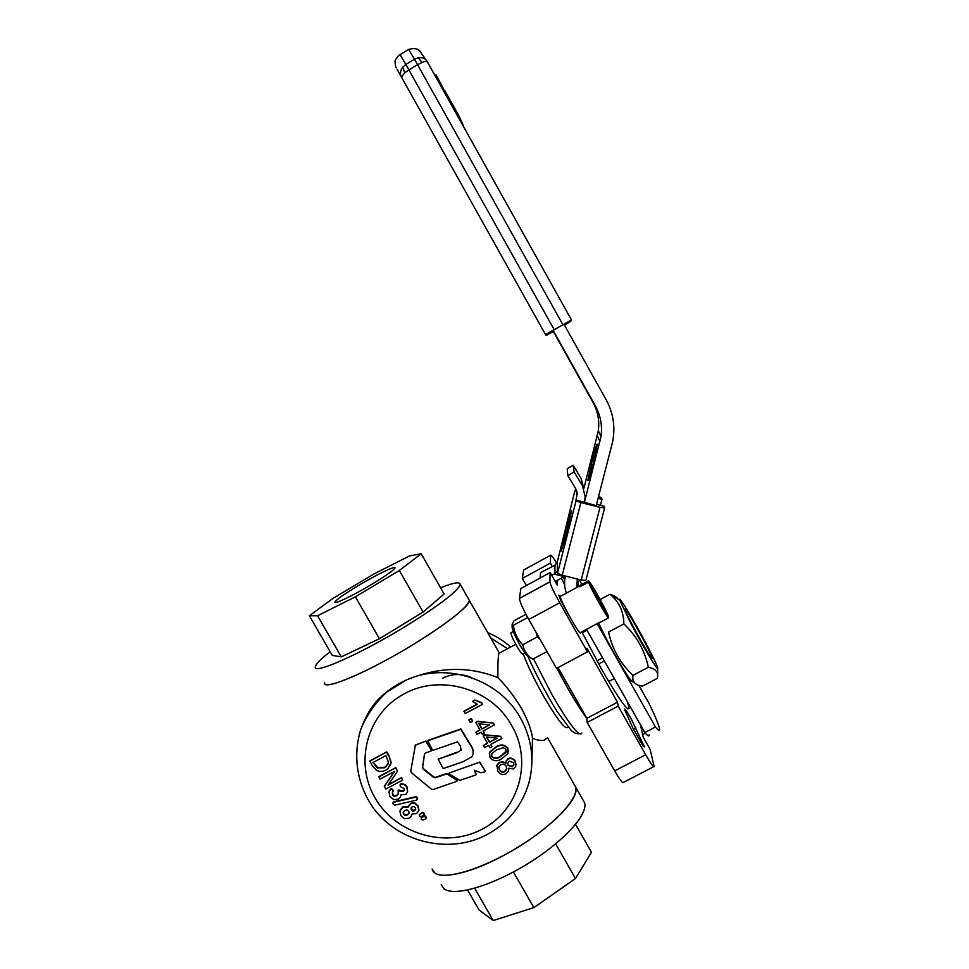 <?xml version="1.0" encoding="UTF-8"?>
<svg xmlns="http://www.w3.org/2000/svg" width="969" height="969" viewBox="0 0 969 969"><rect width="100%" height="100%" fill="white"/><g stroke="black" fill="none" stroke-linecap="round" stroke-linejoin="round"><path stroke-width="1.45" d="M463.63 126.842L462.407 123.342M462.37 123.196L461.789 123.547L462.37 123.196L457.84 113.821L444.916 90.941M444.614 91.11L436.098 74.879L434.996 75.57M553.347 331.471L546.225 335.419L545.595 334.705L554.195 329.666L571.468 319.94L570.608 321.514L564.455 325.136M408.47 49.552L408.664 49.431C414.248 47.832 418.075 48.547 420.122 51.563L427.063 61.362L571.492 319.94L427.184 61.519L423.986 61.58L417.566 64.693L414.49 59.254L418.196 57.801C421.551 57.232 424.252 58.031 426.287 60.211L427.147 61.459M404.739 72.832L401.396 77.169C399.785 73.898 400.258 70.555 402.813 67.14L405.854 64.499L408.906 69.938L404.739 72.832L402.813 67.14M583.847 488.521L598.333 430.854C599.641 420.74 597.849 411.207 592.955 402.256L553.311 331.398L553.129 330.381L563.934 324.215L606.158 399.761C613.45 413.242 615.557 427.462 612.469 442.458L596.201 505.588L575.949 500.004L576.058 500.828L580.891 502.56L600.005 507.332L604.62 507.95L604.099 506.242L596.529 504.352M579.099 579.498L581.872 584.404M638.777 685.253L649.569 704.378C655.747 717.363 659.09 725.66 659.61 729.257C659.816 731.45 658.436 730.699 655.48 727.004L597.122 623.648M565.266 576.846L564.988 575.925M593.052 464.006C589.951 475.803 588.207 481.302 587.82 480.491L592.047 460.808C595.123 449.083 596.868 443.572 597.292 444.262L593.052 464.006M586.499 629.353L644.845 732.564C647.886 736.21 649.351 736.912 649.23 734.672M644.845 732.564L655.48 727.004M553.129 330.381L595.329 405.817C600.538 415.35 602.452 425.488 601.059 436.256L584.331 502.62M565.448 576.034L565.448 576.071C564.019 581.848 564.333 587.529 566.405 593.113M577.233 587.25L577.245 579.026M584.222 502.063L585.203 496.927L582.49 485.82L574.132 471.927L567.834 475.67L575.828 488.933L577.197 493.718L575.949 500.004M574.132 471.927L573.163 465.217L581.073 478.359L583.677 488.122M567.834 475.67L567.204 468.754L573.163 465.217M575.101 490.956L575.683 488.691M598.091 498.272L602.003 499.253L601.543 497.727L598.539 496.54M566.562 533.822L561.208 551.167L566.247 528.129L571.625 510.711L566.562 533.822M602.003 499.253L600.429 505.321M585.857 580.395L604.608 508.01L585.857 580.395L581.206 580.031L562.238 575.235L557.502 573.236L557.49 570.85L554.946 573.6L554.995 565.193L557.308 561.911L574.787 491.053M540.145 578.008L540.52 572.679L554.995 565.193M554.946 573.6L551.688 575.259M555.201 581.461L560.676 578.638L564.091 575.695M600.017 622.437L608.665 617.798M588.583 582.127C590.509 588.474 608.181 619.821 608.689 617.786L588.583 582.127L579.91 586.814L579.789 585.53L588.413 580.855L607.999 616.55M579.789 585.53L580.37 586.572M608.411 616.332C606.134 609.465 589.346 579.68 588.413 580.855M524.798 652.815L522.945 653.796C522.763 657.648 510.178 635.482 511.002 632.733L511.462 632.478M599.872 622.183L580.649 632.491C581.412 638.559 559.925 600.514 560.288 596.432L560.821 596.141M608.714 681.486L614.298 678.518M598.636 663.959L604.353 660.919M596.928 660.858L602.597 657.83M582.272 632.757L586.996 630.225M581.981 632.151L586.669 629.632M467.567 890.039L479.037 909.927L493.245 920.55L474.64 888.27M513.4 871.991L533.858 907.614L493.245 920.55M555.661 843.902L575.465 878.544L533.858 907.614M575.562 824.413L591.453 852.272L575.465 878.544M434.827 872.863C444.359 880.494 481.775 869.459 517.906 847.245C554.111 825.128 579.183 798.044 575.61 786.985L573.902 783.982L575.61 786.985C580.855 799.413 543.645 835.181 500.137 857.286C464.296 876.024 434.366 880.446 432.126 868.987L434.827 872.863M582.781 799.582L584.573 802.732C588.413 814.239 563.607 841.746 527.463 863.9C491.392 886.15 453.795 896.834 444.008 888.755L441.198 884.697M507.586 648.721L490.702 637.905L507.586 648.721M487.686 632.6C496.176 636.112 503.819 640.933 510.602 647.098M358.215 585.664C376.311 574.799 395.958 565.266 395.001 567.919C393.802 570.196 386.134 575.61 372.011 584.186C353.358 595.414 333.627 604.898 334.826 602.161C336.279 599.702 344.068 594.203 358.215 585.664M373.634 574.132L333.057 598.333L309.365 615.739L317.578 615.763L355.369 596.831L399.337 570.499L421.188 553.771L409.596 555.891L373.634 574.132M399.337 570.499L423.09 612.045L444.141 594.021L421.188 553.771M423.09 612.045L379.448 638.753L355.369 596.831M379.448 638.753L341.27 656.873L317.578 615.763M341.27 656.873L332.246 655.395L309.365 615.739M468.56 599.012L469.335 600.38C467.773 607.188 450.197 621.202 416.609 642.447C371.236 670.766 322.52 691.648 324.579 682.842C323.779 689.104 350.935 679.414 386.692 659.841C429.957 636.451 470.97 606.485 469.335 600.38L468.56 599.012M330.126 651.737C320.654 659.09 315.724 664.128 315.349 666.866C312.939 675.078 361.389 653.639 406.907 625.514C440.616 604.414 458.385 590.702 460.214 584.368C459.912 581.509 453.383 582.66 440.604 587.82M528.541 656.255C527.475 656.8 524.604 653.07 519.941 645.075C515.266 636.621 512.649 630.698 512.116 627.282L512.116 626.967M525.937 614.31L514.03 620.754L512.153 624.193L513.328 625.308C514.369 632.854 517.494 639.346 522.703 644.773C523.975 650.756 527.281 655.589 532.623 659.259L546.976 651.568M539.89 639.092L537.25 636.936L536.414 632.963M513.328 625.308L527.681 617.544M522.703 644.773L537.25 636.936M635.398 630.722L639.419 638.05M626.071 609.961L624.884 609.101C624.557 611.463 646.783 652.343 651.447 657.927L652.355 658.181C651.398 653.615 630.989 616.211 626.071 609.961M631.025 623.733C643.331 647.147 658.811 672.789 657.733 668.101C657.043 665.17 653.094 656.873 645.887 643.21C633.399 619.542 617.774 593.743 619.724 600.186L631.025 623.733M632.818 681.025C633.968 687.045 617.895 661.379 605.589 637.336L598.527 622.897M623.879 623.903L608.58 632.079C612.142 648.976 620.281 663.402 632.999 675.357C631.909 681.074 634.465 684.55 640.679 685.798L642.447 686.173L657.273 678.348L657.588 676.241C658.23 671.626 655.129 668.622 648.309 667.253C644.785 650.381 636.645 635.93 623.879 623.903C623.588 611.427 619.082 601.688 610.349 594.651L609.913 594.276C614.249 595.596 617.083 597.304 618.428 599.423M648.309 667.253L632.999 675.357M609.913 594.276L600.138 599.545M506.86 768.526L504.813 771.203C502.572 772.184 500.767 771.651 499.386 769.592L498.829 767.363M504.752 771.663C502.499 772.62 500.694 772.087 499.326 770.052L499.108 766.54L500.888 764.735C503.117 763.766 504.922 764.299 506.29 766.297L506.533 769.846L504.813 771.203M513.897 764.287L512.335 766.334L508.119 765.001L507.647 763.293M512.286 766.782L508.059 765.449L507.841 762.651L509.258 761.21L513.473 762.591L513.679 765.292L512.335 766.334M506.278 750.999L500.816 756.026C497.436 758.473 494.432 758.582 491.828 756.377L491.428 754.609M491.755 756.813L491.877 753.482L496.867 749.691L503.323 747.68L505.866 749.328L505.891 752.428L500.755 756.474C497.582 758.848 494.59 758.969 491.755 756.813L491.828 756.377M489.466 742.29L497.267 738.16L486.414 736.961L489.466 742.29L496.649 738.099M486.765 736.997L489.539 741.866M481.896 729.063L489.684 724.921L478.843 723.722L481.896 729.063L489.115 724.86M479.183 723.758L481.981 728.652M409.015 813.318L408.773 811.271L406.956 809.963L404.86 810.314L403.189 812.083L403.419 814.154L405.066 815.413L407.501 814.965L409.015 813.318M403.274 811.852L403.576 813.657L405.236 814.905L407.67 814.469L409.088 813.039M415.653 809.49L415.374 807.771L413.981 806.596L412.213 806.826L411.026 808.146L411.316 809.866L412.697 811.041L414.514 810.787L415.653 809.49M411.135 807.855L412.855 810.544L415.701 809.272M388.181 763.96L384.657 767.339L377.91 767.872L373.271 762.361M377.716 768.32L372.92 762.555L385.941 755.59L388.484 762.312L386.256 766.612L384.475 767.787L377.91 767.872M483.398 745.512L487.528 743.332L483.301 735.943L485.251 734.914L500.876 736.743L501.857 738.451L490.665 744.386L491.986 746.687L490.035 747.717L488.727 745.415L484.597 747.596L483.398 745.512L487.359 743.029M491.986 746.687L490.908 744.253M501.857 738.451L500.876 736.743M485.251 734.914L500.937 736.319M483.301 735.943L485.324 734.49M508.446 751.569L507.695 747.983C504.449 744.313 500.452 744.022 495.704 747.099L490.06 751.714L489.297 753.87M489.587 752.937L490.023 757.734C493.5 761.368 497.485 761.658 501.978 758.618L507.926 753.458L507.635 748.419C504.159 744.786 500.161 744.483 495.643 747.535L489.66 752.489M470.244 722.523L468.972 719.737L471.37 718.453L472.642 721.239L470.244 722.523M468.875 720.149L471.37 718.453M471.285 718.865L472.642 721.239M411.873 814.13L410.771 816.915L409.184 818.199L404.57 818.708L400.863 815.571L399.882 811.162L402.741 807.334L408.155 807.129L410.699 803.676L414.55 803.349L417.905 806.402L418.802 810.726L416.464 813.669L412.104 813.936L411.595 815.232M400.197 810.011L402.898 806.838L408.615 806.378M418.947 810.229L418.051 805.905L414.696 802.853L410.856 803.192L408.821 805.687M419.311 814.905L422.508 812.385L423.744 812.7L424.325 814.65M419.529 814.687L422.363 812.894L423.598 813.197L424.168 815.171L420.728 816.758L419.274 815.789L419.674 814.19M421.406 817.751L424.313 816.261L426.166 817.642L425.779 818.805L422.678 820.125L421.224 819.156L421.406 817.751L424.458 815.765L425.682 816.068L426.275 818.018M393.668 799.57L389.817 796.409L388.957 791.964L390.18 789.481L391.222 789.045L392.833 790.377L392.457 794.98L394.165 796.239L396.587 795.84L398.138 794.18L398.198 790.668L401.372 791.528L403.358 791.358L404.424 790.147L404.158 788.548L400.282 786.501L400.112 784.66L402.474 784.054L404.897 785.035L406.859 787.24L407.525 791.818L406.532 793.611L405.405 794.471L401.093 794.713L400.439 796.954L398.344 799.183L393.668 799.57M400.73 795.392L400.597 796.506M400.1 784.684L401.239 783.606L405.066 784.563L407.016 786.767L407.598 791.612M398.792 789.905L401.541 791.043L404.461 790.001M398.029 790.898L398.695 789.965M392.179 793.078L394.347 795.755L396.769 795.355L398.186 793.986M389.296 790.874L391.403 788.572L393.002 789.905L393.075 791.346M384.269 786.598L394.553 771.397L379.969 779.161L378.952 776.605L395.849 767.605L397.52 771.239L388.036 785.156L401.602 777.574L402.644 780.13L385.723 789.117L384.451 786.125L394.335 771.506M401.432 778.034L402.644 780.13M388.436 784.563L401.602 777.574M378.758 777.065L395.849 767.605M395.679 768.054L397.52 771.239M369.686 761.355L386.776 751.871L369.879 760.907L371.926 765.231L376.723 770.476C379.836 771.845 382.852 771.736 385.795 770.137L387.975 768.696L390.955 762.918L388.993 755.711L391.137 762.47L390.495 765.135M386.776 751.871L388.993 755.711M386.595 752.307L388.811 756.147M392.845 803.701L394.504 805.215L416.609 800.091L417.469 798.674L415.81 797.148L393.693 802.271L392.845 803.701M417.506 799.062L417.445 797.535L415.955 796.663L393.874 801.787L392.978 802.78M425.851 741.467L431.375 750.006L431.048 751.036L425.5 752.961L424.47 754.197L422.484 767.412L423.114 768.974L433.676 777.465L435.347 777.768L445.861 774.158L447.557 774.364L456.702 780.239L456.932 781.256L433.179 789.529L431.496 789.214L411.365 772.644L410.759 771.07L415.386 745.209L425.985 741.031L431.471 750.357M457.053 780.772L456.811 779.766L447.666 773.904L445.982 773.698L435.469 777.308L433.809 777.005L423.259 768.514L422.629 766.964L424.616 753.7M415.931 744.907L425.985 741.031M416.076 744.483L415.059 745.609M479.752 762.542L485.203 770.961L484.912 771.833L480.915 772.777L474.362 770.234L476.009 774.885L460.009 780.348L449.083 773.916L449.18 773.02L479.837 762.094L485.275 771.154M476.373 774.207L474.362 770.621M449.18 773.02L479.837 762.094M427.959 740.728L460.784 729.318L470.704 745.621C473.369 749.182 473.865 752.828 472.182 756.547L463.303 761.622L443.741 768.405L442.821 768.054L438.242 759.224L457.126 752.586L461.208 749.994L457.126 752.586M473.235 754.015C473.635 751.132 472.824 748.189 470.801 745.197L460.893 728.906L428.092 740.304M427.753 740.849L432.38 749.897L433.3 750.248L457.429 741.842L460.311 745.803L461.099 750.43M461.559 749.364L461.208 749.994M438.485 759.054L457.235 752.15M438.618 758.606L438.206 759.26M482.453 704.354L481.763 702.61L482.453 704.354L465.132 713.608L464.042 711.113L477.027 704.16M463.933 711.512L477.414 704.306L472.472 701.471L474.604 699.981L481.763 702.61M481.678 702.997L474.604 699.981M472.472 701.471L474.519 700.369M484.415 733.448L482.465 734.49L481.157 732.189L477.027 734.381L475.827 732.285L479.958 730.093L475.815 722.293L477.753 721.263L493.366 723.08L494.347 724.8L483.095 731.159L484.415 733.448L483.337 731.026M475.731 722.704L477.753 721.263M475.827 732.285L479.788 729.814M477.669 721.663L493.366 723.08M493.306 723.492L494.287 725.212M505.83 762.942L499.738 762.119L497.291 764.493L496.685 766.54M499.665 762.579L497.23 764.941L497.594 770.949C499.653 774.231 502.463 775.188 506.012 773.795L508.374 771.372L508.604 768.26L513.509 768.95L515.714 766.564L515.193 761.634C513.437 758.775 511.026 757.94 507.95 759.102L506.169 760.859L505.903 763.524C504.037 761.743 501.966 761.428 499.665 762.579L499.738 762.119M508.725 769.919L508.749 768.369M516.077 764.916L515.229 761.186C513.425 758.291 511.014 757.443 507.998 758.654L505.879 761.767M471.552 677.634C461.656 673.285 451.966 673.503 442.506 678.288M627.331 701.568L629.123 708.157C627.997 712.045 618.767 698.964 601.422 668.925L581.836 631.861M562.989 576.979L564.733 579.971M564.612 584.767L561.475 578.178M569.639 616.659L560.942 600.841L558.786 595.172L560.421 596.359M632.757 727.804L624.448 709.187C624.739 708.266 626.858 711.234 630.807 718.077L644.446 746.905L642.956 745.827L632.757 727.804M587.468 651.834L559.719 602.766L528.783 619.506L556.509 668.38L587.468 651.834L587.129 648.503L617.495 702.198L618.174 706.11L587.19 722.438L586.851 718.344L558.035 667.556M617.495 702.198L586.851 718.344M526.385 585.506L522.364 578.408L550.416 563.098L552.366 566.562M557.175 580.443L557.187 584.985L550.162 572.558L520.886 588.498L519.42 598.467C519.796 601.87 522.909 608.883 528.783 619.506M653.603 766.745L623.479 782.371C622.897 783.824 619.966 779.997 614.673 770.876L587.19 722.438M640.497 724.885L643.246 737.203L650.175 749.461L654.111 766.491C653.772 767.823 650.962 763.911 645.681 754.742L618.174 706.11M550.416 563.098L550.622 555.237C550.913 554.401 552.96 557.139 556.763 563.437M522.364 578.408L523.587 570.014L550.622 555.237M559.719 602.766C553.82 592.12 550.549 585.167 549.908 581.884L550.162 572.558M563.897 575.949L565.036 577.96M645.354 733.182L642.665 734.587M546.322 738.414C544.784 741.2 540.169 741.176 532.502 738.342C531.715 730.662 528.044 720.67 521.504 708.375C514.151 696.287 506.29 686.064 497.909 677.67C497.751 664.879 498.078 656.788 498.878 653.409L499.495 653.082M366.294 716.878C372.544 703.397 383.809 692.145 400.076 683.121L406.193 680.056C438.254 666.745 468.826 665.957 497.909 677.67M377.486 700.308L377.232 701.277M532.502 738.342L531.92 760.047M449.337 98.584L448.223 99.25M457.525 113.24L456.411 113.906M457.84 113.821L456.738 114.487M436.329 75.291L435.226 75.957M440.507 82.765L439.405 83.443M440.834 83.37L439.732 84.037M422.024 62.343L418.196 57.801M396.406 67.733C395.643 67.309 395.207 65.274 395.122 61.628C394.044 60.914 399.955 53.489 400.173 54.603L408.664 49.431L414.49 59.254L405.854 64.499L400.1 54.639M554.195 329.666L408.906 69.938L417.566 64.693L562.892 324.712M397.108 69.308L545.595 334.705M578.432 586.608L577.73 579.147M595.329 405.817L592.955 402.256M599.981 441.694L597.328 435.965M582.49 485.82L581.073 478.359M576.906 496.249L575.913 489.079M554.026 574.06L563.486 576.458M557.357 570.995L557.308 561.911M576.046 500.816L557.502 573.224L576.058 500.828M580.891 502.56L562.238 575.235M600.005 507.332L581.206 580.031M481.629 829.44C445.183 848.723 395.546 833.909 375.051 797.923C354.024 762.228 367.19 713.559 403.831 694.058C439.829 673.552 491.562 688.462 511.632 725.442C533.253 761.61 518.597 811.21 481.629 829.44M560.421 597.219L559.561 597.691M641.635 739.807L639.71 740.813M636.015 728.046L633.508 729.366M645.681 754.742L614.673 770.876M549.908 581.8L519.432 598.37M556.836 668.198L567.119 687.166C574.726 700.514 581.303 710.943 586.851 718.429M581.824 733.024C579.51 737.53 569.639 724.885 552.185 695.1L533.483 658.799M523.151 653.7C527.717 665.897 534.597 680.165 543.791 696.517C557.853 720.5 565.932 730.662 568.004 726.98M406.193 680.056L386.825 692.06C375.645 702.416 367.081 714.553 361.122 728.458C352.086 756.353 357.416 785.629 373.816 808.655C399.24 842.739 449.471 854.464 486.862 834.697C507.926 823.238 521.903 806.087 528.795 783.255C534.779 760.774 532.029 739.068 520.559 718.15C499.241 679.051 446.006 661.5 406.156 680.117L400.076 683.121C379.376 694.797 365.773 711.864 359.269 734.296M444.953 90.904L443.923 91.534M436.098 74.879L434.996 75.546M577.136 586.863L576.737 582.284M601.059 436.256L598.333 430.854M577.197 493.718L576.87 491.356M513.304 631.485L511.002 632.733M579.692 585.918L560.288 596.432M582.03 632.26L586.729 629.741M547.57 737.76L584.573 802.732M499.096 652.634L460.214 584.368M512.116 627.282L512.153 624.193M651.059 657.406L652.355 658.181M619.724 600.186L610.349 594.651M657.733 668.404L657.612 675.018M627.706 708.896L629.123 708.157M498.878 653.409L515.738 644.324M579.329 733.884L575.586 733.388L571.48 730.82L557.066 711.403C546.25 694.034 534.331 671.154 527.887 656.279M549.908 581.884L519.42 598.467"/></g></svg>
